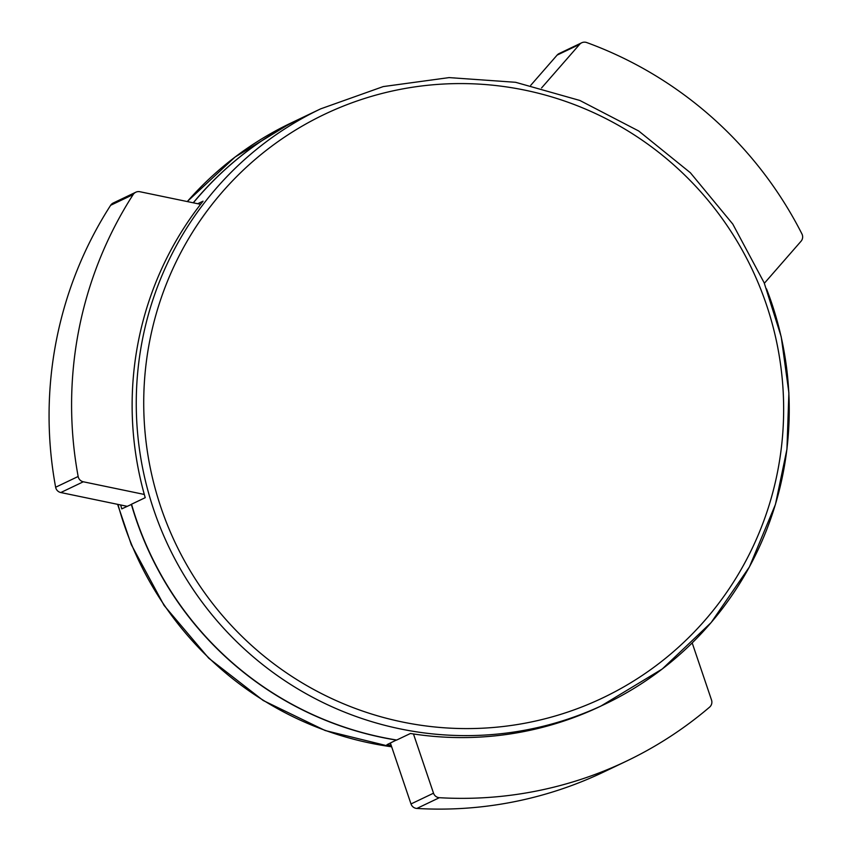 <?xml version="1.0" encoding="UTF-8"?>
<svg xmlns="http://www.w3.org/2000/svg" width="851" height="851" viewBox="0 0 851 851"><rect width="100%" height="100%" fill="white"/><g stroke="black" fill="none" stroke-linecap="round" stroke-linejoin="round"><path stroke-width="1.28" d="M413.469 733.966L433.521 793.196A6.595 6.51 64.5 0 0 439.382 797.695L416.862 808.45A390.535 385.663 64.5 0 0 603.933 771.9L626.442 761.145A390.535 385.663 64.5 0 0 709.596 707.138A6.595 6.51 64.5 0 0 711.532 700.033L692.193 642.92M416.862 808.45A6.595 6.51 -115.5 0 1 411.001 803.95L433.521 793.196M390.386 743.051L411.001 803.95M439.382 797.695A390.535 385.663 64.5 0 0 626.442 761.145M764.358 283.266L801.036 241.248A6.595 6.51 64.5 0 0 801.929 233.919A390.535 385.663 64.5 0 0 586.711 42.55A6.595 6.51 64.5 0 0 579.627 44.358L557.107 55.113L530.737 85.313M557.107 55.113A6.595 6.51 -115.5 0 1 559.181 53.528L581.701 42.784M579.627 44.358L541.576 87.94M200.591 204.325L139.904 191.73A6.595 6.51 64.5 0 0 133.16 194.549A390.535 385.663 64.5 0 0 78.154 476.486A6.595 6.51 64.5 0 0 83.313 481.783L60.793 492.538L127.139 506.313M60.793 492.538A6.595 6.51 -115.5 0 1 55.634 487.24L78.154 476.486M133.16 194.549L110.641 205.304A390.535 385.663 64.5 0 0 55.634 487.24M110.641 205.304A6.595 6.51 -115.5 0 1 113.289 202.974L135.809 192.22M83.313 481.783L144.308 494.452M120.672 504.973A329.848 325.731 64.5 0 0 121.767 508.877L131.565 504.356M193.241 202.804A329.848 325.731 -115.5 0 1 302.605 117.481A329.848 325.731 -115.5 0 1 302.701 117.438M396.481 739.987L386.96 744.689A329.848 325.731 64.5 0 0 391.162 745.338M396.523 740.115A329.848 325.731 -115.5 0 1 131.341 504.303M766.506 288.872A329.848 325.731 -115.5 0 1 604.891 704.181A329.848 325.731 -115.5 0 1 153.85 510.057A329.848 325.731 -115.5 0 1 320.614 108.875L302.796 117.385A329.848 325.731 64.5 0 0 193.347 202.825M197.709 203.729L203.07 201.166A329.848 325.731 64.5 0 0 145.223 497.675L131.533 504.217A329.848 325.731 64.5 0 0 396.715 740.03L410.416 733.488A329.848 325.731 64.5 0 0 600.763 706.149L662.28 668.971L711.159 622.549L749.423 566.915L775.442 504.43L786.941 449.243L788.888 392.811L781.218 336.773L764.166 282.798L732.775 224.058L690.384 172.764L638.697 130.99L579.85 100.461L515.578 82.292L449.115 77.601L383.216 86.589L320.614 108.875M391.662 746.795A329.848 325.731 -115.5 0 1 119.523 509.951A329.848 325.731 -115.5 0 1 117.97 504.409M187.284 201.57A329.848 325.731 -115.5 0 1 290.787 123.118L302.605 117.481M160.967 507.536A323.252 319.21 64.5 0 0 704.788 620.475A323.252 319.21 64.5 0 0 525.312 90.238A323.252 319.21 64.5 0 0 160.967 507.536M391.694 746.901L325.188 730.53L263.225 700.511L208.74 658.206L164.105 605.465L131.288 544.619L117.619 504.335M187.231 201.559L235.046 157.063L290.787 123.118"/></g></svg>
